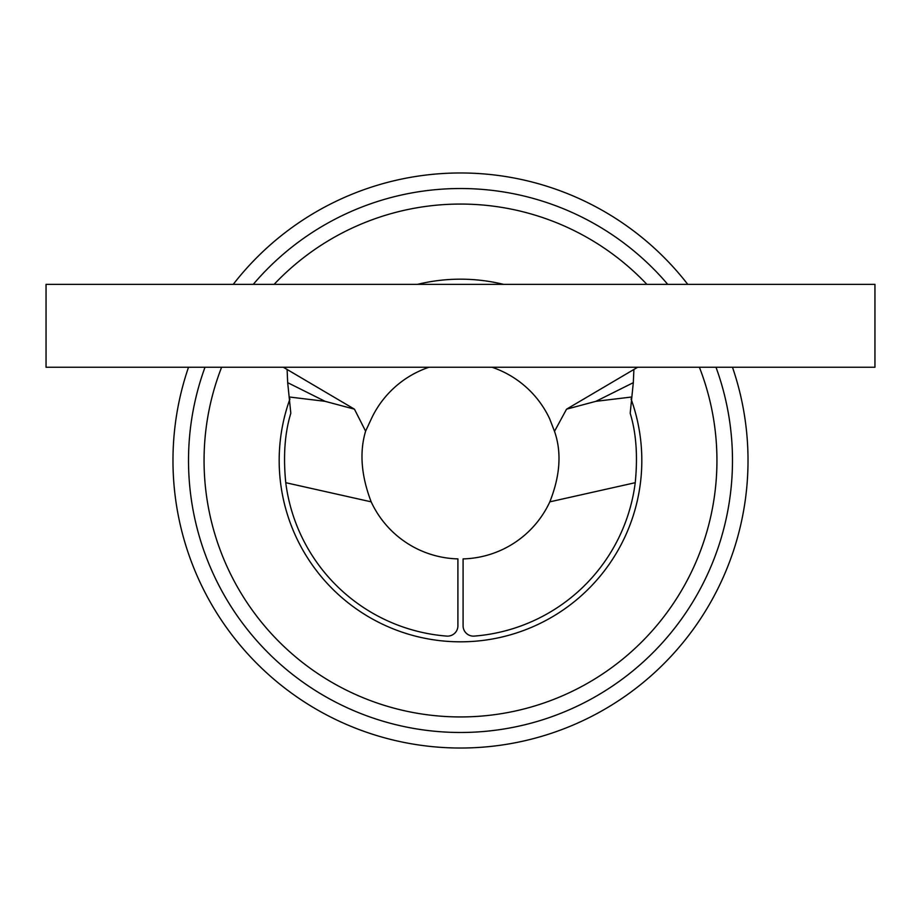 <?xml version="1.0" encoding="UTF-8"?>
<svg xmlns="http://www.w3.org/2000/svg" width="921" height="921" viewBox="0 0 921 921"><rect width="100%" height="100%" fill="white"/><g stroke="black" fill="none" stroke-linecap="round" stroke-linejoin="round"><path stroke-width="1.38" d="M874.95 367.249L46.05 367.249L46.05 284.359L874.95 284.359L874.95 367.249M492.01 367.249A98.432 98.432 0 0 1 549.607 418.687L554.511 431.339L566.553 409.166L637.677 367.249M566.553 409.166L595.945 401.314L633.314 382.664L630.183 413.253C636.204 432.858 637.885 456.01 635.237 482.696A176.141 176.141 0 0 1 474.257 636.1A10.361 10.361 0 0 1 463.09 625.773L463.09 558.897A98.432 98.432 0 0 0 549.825 501.841C560.221 475.673 561.775 452.165 554.511 431.339M285.763 482.696A176.141 176.141 0 0 0 446.743 636.1A10.361 10.361 0 0 0 457.91 625.773L457.91 558.897A98.432 98.432 0 0 1 371.175 501.841L285.763 482.696C283.115 456.045 284.796 432.893 290.817 413.253L287.686 382.664L325.055 401.314L354.447 409.166L365.602 431.166C359.34 452.188 361.205 475.754 371.175 501.841M635.237 482.696L549.825 501.841M428.99 367.249A98.432 98.432 0 0 0 371.589 418.284L365.602 431.166M283.323 367.249L354.447 409.166M633.314 382.664L633.901 369.482M287.686 382.664L287.099 369.482M595.945 401.314L631.369 397.043M289.631 397.043L325.055 401.314M460.5 172.975A287.525 287.525 0 0 0 233.243 284.359A287.525 287.525 0 0 1 687.757 284.359M732.483 367.249A287.525 287.525 0 0 1 460.5 748.025A287.525 287.525 0 0 1 188.517 367.249A287.525 287.525 0 0 0 460.5 748.025M221.616 367.249A256.441 256.441 0 0 0 460.5 716.941A256.441 256.441 0 0 0 699.384 367.249M646.876 284.359A256.441 256.441 0 0 0 274.124 284.359M503.534 284.359A181.322 181.322 0 0 0 417.466 284.359M289.977 398.862A181.322 181.322 0 0 0 460.5 641.822A181.322 181.322 0 0 0 631.023 398.862M715.997 367.249A271.983 271.983 0 0 1 460.5 732.483A271.983 271.983 0 0 1 205.003 367.249M253.263 284.359A271.983 271.983 0 0 1 667.737 284.359"/></g></svg>
